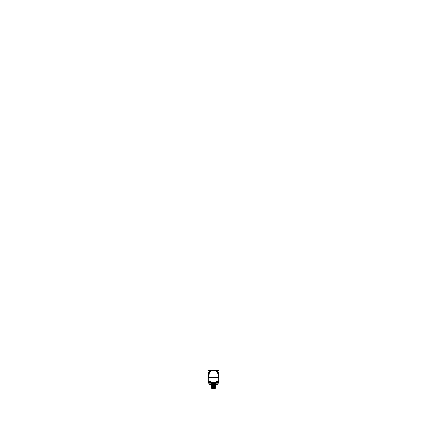<?xml version="1.0" encoding="UTF-8"?>
<svg xmlns="http://www.w3.org/2000/svg" width="427" height="427" viewBox="0 0 427 427"><rect width="100%" height="100%" fill="white"/><g stroke="black" fill="none" stroke-linecap="round" stroke-linejoin="round"><path stroke-width="0.64" d="M215.438 383.996L215.251 386.291M215.742 386.04L211.184 386.291M214.765 386.179L212.134 386.296L214.994 386.179L212.192 386.2L212.198 384.3L214.802 384.257L214.824 386.051L212.048 386.227L214.765 386.179M214.824 383.168L212.048 383.334L214.952 383.281L214.802 384.001L212.176 383.942L214.802 383.772L212.198 383.804L214.802 383.526L212.198 383.329L214.802 383.286L212.048 383.323L214.952 383.275L214.802 384.257L212.176 384.161L214.802 384.012L214.824 384.353L212.048 384.535L212.155 386.125L214.824 386.072L212.176 386.291M212.176 383.462L214.952 383.526L212.176 383.435L214.824 383.387L214.802 384.012L212.198 384.044L214.824 384.113L212.155 384.407L212.176 383.942L214.952 384.241L212.048 384.289L214.952 384.252L212.048 384.535L214.824 384.38L212.176 384.668L214.952 384.727L212.048 384.775L214.824 384.62L212.176 384.914L214.952 384.967L212.048 385.015L214.952 384.978L212.048 385.261L214.802 385.223L212.176 385.373L214.824 385.565L212.176 385.613L214.584 385.325M212.198 383.804L214.802 383.772L212.198 383.804M212.176 383.435L214.802 383.286L212.176 383.206M213.281 383.072L210.986 383.184M213.719 383.163L213.281 383.174L213.719 383.163M213.719 383.19L213.281 383.195L213.719 383.19M212.715 383.206L212.198 383.216L212.715 383.206M214.824 383.873L212.176 383.921L214.824 383.873M214.824 383.894L212.176 383.942L214.824 383.894M214.802 384.967L212.176 384.914L214.802 384.967M214.824 385.325L212.176 385.154L214.824 385.106L214.845 385.592L212.176 385.64L214.952 385.693L212.048 385.741L214.952 385.704L212.048 385.987L214.952 385.944L214.824 386.291M214.802 385.693L212.176 385.64L214.802 385.693M214.802 385.939L212.176 385.88L214.802 385.939M211.712 383.206L211.712 386.264L211.562 383.393M211.691 385.624L211.691 386.136L211.322 386.227L211.712 386.291L211.413 386.173M211.691 385.698L211.413 386.147L211.691 386.136M211.248 386.045L211.6 386.211M215.544 382.848L215.544 386.36L215.197 386.675M211.803 386.675L211.456 386.36L211.456 382.848M211.477 386.675L211.488 387.113L215.293 387.3L215.523 386.675L211.477 386.675L211.498 387.097L215.523 386.83L215.528 387.113L211.482 387.092L215.523 387.102L215.603 386.686L211.397 386.686L211.488 387.305L211.899 387.305M214.317 388.618L213.81 388.714L214.317 388.618M211.856 388.292L213.132 388.143L211.707 388.415L212.683 388.415C211.413 388.442 211.397 388.474 212.635 388.501C211.397 388.474 211.413 388.442 212.683 388.415L213.116 388.49C211.504 388.527 211.472 388.559 213.02 388.597C211.472 388.559 211.504 388.527 213.116 388.49L213.116 388.533C211.504 388.565 211.472 388.602 213.02 388.639C211.472 388.602 211.504 388.565 213.116 388.533L212.699 388.623C211.413 388.639 211.461 388.655 212.833 388.671C211.461 388.655 211.413 388.639 212.699 388.623L213.19 388.714L212.683 388.415L213.116 388.276L212.683 388.154L213.116 387.721C211.504 387.759 211.472 387.791 213.02 387.828C211.472 387.791 211.504 387.759 213.116 387.721L213.116 387.764C211.504 387.796 211.472 387.833 213.02 387.871C211.472 387.833 211.504 387.796 213.116 387.764L212.683 387.86C211.413 387.887 211.397 387.919 212.635 387.946M213.874 387.705L214.317 387.823L213.884 387.956L214.317 388.079L213.884 388.511L214.317 388.591C215.587 388.559 215.603 388.533 214.365 388.501C215.603 388.533 215.587 388.559 214.317 388.591L213.884 388.511C215.496 388.474 215.528 388.442 213.98 388.405C215.528 388.442 215.496 388.474 213.884 388.511L213.884 388.469C215.496 388.437 215.528 388.399 213.98 388.367C215.528 388.399 215.496 388.437 213.884 388.469L214.317 388.373C215.587 388.346 215.603 388.314 214.365 388.287M215.293 388.581L211.808 388.714L211.856 388.33M214.973 388.437L215.293 388.586L214.525 388.751L215.144 388.671M213.884 387.7L215.139 387.689L214.317 387.86C215.587 387.833 215.603 387.801 214.365 387.775C215.603 387.801 215.587 387.833 214.317 387.86L213.884 387.956C215.496 387.924 215.528 387.887 213.98 387.849C215.528 387.887 215.496 387.924 213.884 387.956L213.884 387.999C215.496 387.962 215.528 387.929 213.98 387.892C215.528 387.929 215.496 387.962 213.884 387.999L214.317 388.079C215.587 388.047 215.603 388.02 214.365 387.988C215.603 388.02 215.587 388.047 214.317 388.079L213.884 388.212C215.496 388.18 215.528 388.143 213.98 388.106C215.528 388.143 215.496 388.18 213.884 388.212L213.884 388.255C215.496 388.218 215.528 388.186 213.98 388.148C215.528 388.186 215.496 388.218 213.884 388.255L214.317 388.335C215.587 388.303 215.603 388.276 214.365 388.244C215.603 388.276 215.587 388.303 214.317 388.335L214.317 388.373M214.968 388.18L215.293 388.33M214.317 388.116C215.587 388.09 215.603 388.058 214.365 388.031M213.842 387.748L215.144 387.903M214.317 387.823C215.587 387.791 215.603 387.764 214.365 387.732M212.635 388.202C211.397 388.175 211.413 388.143 212.683 388.116L211.707 388.202L211.787 387.737M212.683 388.116L213.116 388.02L212.683 387.897C211.413 387.929 211.397 387.956 212.635 387.988C211.397 387.956 211.413 387.929 212.683 387.897L212.683 387.86M213.116 387.978C211.504 388.015 211.472 388.047 213.02 388.084C211.472 388.047 211.504 388.015 213.116 387.978M213.116 388.02C211.504 388.052 211.472 388.09 213.02 388.127C211.472 388.09 211.504 388.052 213.116 388.02M211.701 388.415L213.116 388.276L211.701 388.202M215.309 386.28L215.539 383.713L215.309 386.28L215.763 386.296L215.293 386.275M215.309 383.617L215.309 383.35M218.725 383.184L218.992 382.896L214.092 382.966L214.092 382.603L214.092 382.966L218.731 382.96L218.731 377.868L218.992 382.896L218.699 383.184L218.992 382.896L218.992 378.103M218.667 377.852L218.992 377.996L218.667 377.852M218.667 377.868L218.667 380.927L218.085 381.508L216.713 381.508L216.649 382.603L216.713 381.508L218.085 381.508L218.667 380.927L218.667 377.868M212.908 382.966L212.908 382.603L212.908 382.966L208.301 382.966L212.908 382.966M210.351 382.603L210.287 381.508L208.915 381.508L208.333 380.927L208.333 377.868L208.333 380.927L208.915 381.508L210.287 381.508L210.351 382.603M208.269 377.868L208.168 383.152L208.269 377.868M218.795 383.078L218.832 383.152A0.288 0.288 0 0 1 218.795 383.168L218.795 383.184A0.288 0.288 0 0 0 218.832 383.152L218.992 378.087L218.709 377.868M218.992 377.329L218.992 376.988L218.992 377.329M218.709 375.109L218.992 375.109L218.992 377.372L218.944 375.034M218.667 377.751L218.731 375.055L216.174 370.556L218.731 375.055L218.731 377.751L218.677 375.055L216.153 370.604L218.677 375.055L218.709 377.751M208.333 377.751L208.323 375.055L210.847 370.604L208.323 375.055L208.291 377.751M218.944 374.378L218.992 375.061M208.291 377.868L208.008 378.087L208.008 382.896L208.301 382.95M208.008 377.372L208.056 375.077L208.008 377.372M210.981 370.471L216.131 370.535L210.981 370.471M216.009 370.519L210.991 370.519L216.009 370.519M208.269 377.319L208.269 375.055L210.826 370.556L208.269 375.055L208.269 377.319M208.056 375.034L208.056 374.378L208.008 375.168L208.291 375.109M209.39 377.511L210.922 377.511M216.078 377.511L217.61 377.511M211.408 377.249L211.408 378.018M215.592 378.018L215.592 377.249M217.743 377.014L218.069 377.751L217.578 377.457M209.257 377.014L208.931 377.751L209.422 377.457M213.361 386.296L215.726 386.286M212.198 386.296L214.802 386.296M212.198 382.848L212.176 386.36M214.802 382.848L214.824 386.36M213.281 383.094L213.719 383.094M212.15 383.27L214.85 383.334L212.15 383.27M212.15 383.515L214.85 383.574L212.15 383.515M214.952 383.756L212.048 383.809L214.952 383.766M212.15 383.756L214.85 383.82L212.15 383.756M214.952 384.001L212.048 384.049L214.952 384.006M212.15 383.996L214.85 384.06L212.15 383.996M212.15 384.241L214.85 384.3L212.15 384.241M212.15 384.481L214.85 384.546L212.15 384.481M212.15 384.722L214.85 384.786L212.15 384.722M212.15 384.967L214.85 385.026L212.15 384.967M212.15 385.207L214.85 385.271L212.15 385.207M212.15 385.448L214.85 385.512L212.15 385.448M212.15 385.693L214.85 385.752L212.15 385.693M212.15 385.933L214.85 385.997L212.15 385.933M213.639 386.296L211.274 386.36M211.082 383.27L211.488 383.334L211.082 383.393L211.488 383.574L211.082 383.638L211.488 383.814L211.082 384.183M211.562 383.345L211.562 383.633M211.562 383.585L211.562 383.878M211.562 383.825L211.562 384.119M211.562 384.07L211.562 384.359M211.082 384.177L211.488 384.3L211.082 384.364L211.488 384.54L211.082 384.604L211.488 384.786L211.082 385.026L211.488 385.09L211.082 385.09M211.562 384.311L211.562 384.604M211.055 384.588L211.082 385.271L211.488 385.266L211.082 385.33L211.488 385.512L211.082 385.57L211.488 385.752L211.258 385.917M211.082 385.992L211.488 385.992L211.082 386.179M211.13 386.232L211.749 386.296M215.304 387.305L211.696 387.305M215.101 387.305L215.512 387.305L215.523 386.675M211.632 387.3L215.368 387.3M213.404 387.305L213.404 387.668M213.596 387.305L213.596 387.668M215.219 387.689L211.861 387.78M212.651 387.668L212.651 388.735L214.525 388.719L214.349 387.668L213.185 387.668M215.299 388.618L213.724 388.719M211.707 388.623L213.276 388.719M211.872 388.719L212.598 388.735M213.201 388.527L213.174 388.613C211.301 388.65 211.264 388.687 213.068 388.725M213.938 388.49C215.742 388.527 215.704 388.565 213.826 388.602L213.826 388.383C215.704 388.346 215.742 388.308 213.938 388.271M214.247 388.244L215.293 388.378L214.247 388.244M213.938 388.234C215.742 388.271 215.704 388.308 213.826 388.346L213.826 388.127C215.704 388.09 215.742 388.052 213.938 388.015M214.247 387.983L215.293 388.122L214.247 387.983M213.938 387.978C215.742 388.015 215.704 388.052 213.826 388.09L213.826 387.871C215.704 387.833 215.742 387.796 213.938 387.759M214.247 387.727L215.293 387.865L214.247 387.727M214.167 387.727C215.736 387.764 215.63 387.801 213.831 387.833L213.804 387.743M213.062 387.962C211.258 387.924 211.296 387.887 213.174 387.849L213.174 387.631C211.296 387.668 211.258 387.705 213.062 387.743M211.707 387.855L212.753 387.994L211.707 387.855M213.062 388.218C211.258 388.18 211.296 388.143 213.174 388.106L213.174 387.887C211.296 387.924 211.258 387.962 213.062 387.999M211.707 388.111L212.753 388.25L211.707 388.111M211.707 388.367L212.753 388.367L211.707 388.506M213.201 388.533L213.174 388.399C211.296 388.437 211.258 388.474 213.062 388.511M212.032 388.426L211.963 388.725L212.651 388.725M214.994 388.223L214.349 388.223M212.651 388.223L212.005 388.223M215.512 383.211L215.918 383.275L215.512 383.211M215.512 383.451L215.918 383.515L215.512 383.451M215.512 383.697L215.918 383.756L215.512 383.697M215.512 383.937L215.918 384.001L215.512 383.937M215.512 384.177L215.918 384.241L215.512 384.177M215.736 384.343L216.265 384.588M215.918 384.663L215.512 384.663L215.923 384.455M215.512 384.903L215.918 384.967L215.512 384.903M215.512 385.149L215.918 385.207L215.512 385.149M215.512 385.389L215.918 385.453L215.512 385.389M215.512 385.629L215.918 385.693L215.512 385.629M215.512 385.875L215.918 385.933L215.512 385.875M215.512 386.115L215.918 386.179L215.512 386.115M218.944 383.184L218.944 377.751L208.056 377.751L218.944 377.751L218.944 383.067L208.056 383.067L208.056 377.751L208.056 383.067L218.992 382.918M208.056 383.184L208.008 382.918M208.093 383.184L218.907 383.184M217.124 383.184L218.08 383.184M217.108 383.2L217.37 382.902L217.108 383.2M208.408 382.603L218.592 382.603M208.92 383.184L209.876 383.184M208.904 383.2L209.166 382.902L208.904 383.2M218.699 382.95L218.992 382.875L218.811 383.163M218.992 382.875L218.683 383.184A0.288 0.288 0 0 0 218.992 382.87M218.992 383.051L218.992 374.954M208.056 377.868L218.944 377.868L218.944 377.511L208.056 377.511L218.944 377.511L218.944 377.868L208.056 377.868L208.056 377.511L208.056 377.868M215.918 370.828A4.916 4.916 0 0 1 218.416 374.959L218.475 374.959M218.405 374.959L218.41 377.74M216.121 370.284L210.959 370.262M208.589 377.74L208.525 374.959M208.008 374.954L208.008 383.051M208.008 382.87A0.288 0.288 0 0 0 208.323 383.184M216.014 383.206L213.719 383.067M208.189 383.163L208.008 378.103M208.584 374.959A4.916 4.916 0 0 1 211.082 370.828M208.056 377.452L218.944 377.452L218.944 370.332L208.056 370.332L208.056 377.452M216.041 370.241A5.492 5.492 0 0 1 218.992 375.226M208.008 375.018A5.492 5.492 0 0 1 208.024 374.682M210.917 370.262A5.492 5.492 0 0 1 210.959 370.241A5.492 5.492 0 0 0 208.008 375.226M210.97 370.849L211.007 370.503M213.351 370.369L213.351 370.241C216.66 370.241 216.66 370.241 213.351 370.241M213.649 370.369L213.649 370.241C210.34 370.241 210.34 370.241 213.649 370.241M215.923 386.152L215.544 386.28M212.198 384.53L214.802 384.497L212.198 384.53M212.198 384.77L214.802 384.738L212.198 384.77M211.691 386.109L211.413 386.147M213.5 387.305L213.5 387.668M214.674 388.623L215.128 388.709M209.465 374.853L208.936 374.853M216.078 384.588L217.61 384.588M209.39 384.588L210.922 384.588M211.472 387.364L211.872 387.364M212.977 370.262L213.5 370.262M218.731 383.062L218.731 377.751M218.112 381.508L216.686 381.508M216.649 381.551L216.649 382.624M208.333 380.985L208.333 377.794M208.205 382.966L212.998 382.966M212.908 382.987L212.908 382.581M214.092 382.581L214.092 382.987M214.002 382.966L218.795 382.966M208.269 377.751L208.269 383.062M210.351 382.624L210.351 381.551M210.314 381.508L208.888 381.508M218.709 377.287L218.992 377.319M218.667 377.794L218.667 380.985M211.077 383.611L211.264 383.958M211.077 384.337L211.082 385.053M211.082 385.293L211.258 385.645M211.082 385.778L211.264 386.136M215.923 383.249L215.742 383.622M215.923 383.489L215.742 384.103M211.856 386.686L211.856 386.291L211.856 386.686M215.144 386.686L215.144 386.291L215.144 386.686M217.834 382.902L218.096 383.2L217.834 382.902M209.63 382.902L209.892 383.2L209.63 382.902"/></g></svg>
